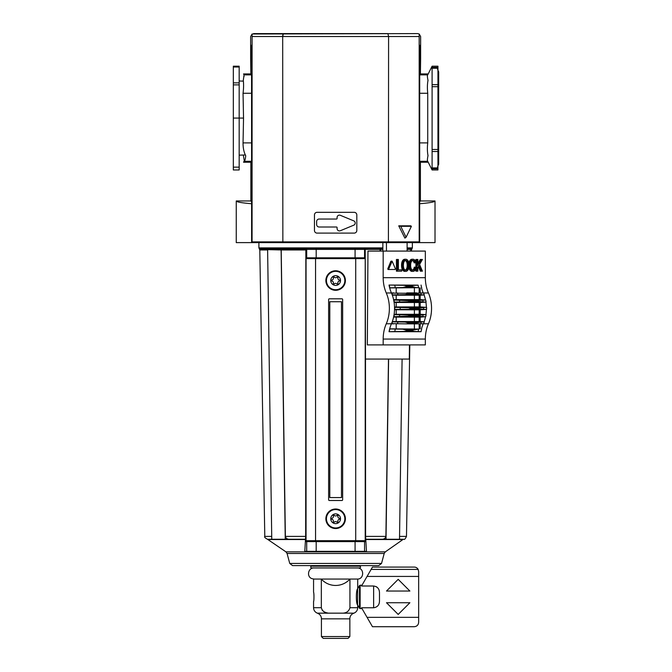 <?xml version="1.0" encoding="UTF-8"?>
<svg xmlns="http://www.w3.org/2000/svg" width="672" height="672" viewBox="0 0 672 672"><rect width="100%" height="100%" fill="white"/><g stroke="black" fill="none" stroke-linecap="round" stroke-linejoin="round"><path stroke-width="1.01" d="M243.642 74.122L244.054 74.861L243.281 80.447C243.751 84.034 243.676 88.309 243.046 93.265L243.533 118.079L243.046 142.892C243.02 147.983 243.911 152.258 245.725 155.719C245.423 159.18 244.86 161.036 244.054 161.297L243.533 162.221L244.054 161.297L251.572 161.297M243.314 81.094L243.281 80.48M243.743 77.087L244.104 76.356M239.173 66.192L233.327 66.192L239.173 66.192L239.173 118.079L243.533 118.079M432.096 66.192L437.942 66.192L437.942 169.966L432.096 169.966L427.736 161.297C427.207 161.028 427.3 159.13 428.014 155.593C427.283 151.956 427.19 147.722 427.736 142.892L427.736 93.265C427.207 88.267 427.3 83.975 428.014 80.405C427.283 76.919 427.19 75.071 427.736 74.861L432.096 66.192L432.096 169.966M419.714 74.491L420.403 73.937L427.736 73.937M321.023 242.609L282.341 242.609M419.177 36.523L419.194 242.609L388.408 242.609L388.584 36.523L252.092 36.523L252.059 34.02L417.698 33.6L419.21 34.02L419.177 36.523L388.584 36.523L387.887 33.6L283.382 33.6L282.685 36.523L282.862 242.609L236.25 242.609L236.25 200.953C236.376 201.953 241.492 202.877 251.58 203.734M419.689 201.818L420.403 200.953L435.019 200.953L435.019 242.609L419.664 242.609L419.723 45.293M251.58 201.818L250.866 200.953L236.25 200.953M435.019 200.953C434.893 201.953 429.778 202.877 419.689 203.734M316.638 221.542L316.638 224.498A2.512 2.512 0 0 0 319.15 227.01L336.512 227.01A0.588 0.588 0 0 1 337.092 227.598L337.092 228.581A2.335 2.335 0 0 0 340.326 230.74L353.758 225.179A2.335 2.335 0 0 0 353.758 220.861L340.326 215.3A2.335 2.335 0 0 0 337.092 217.459L337.092 218.442A0.588 0.588 0 0 1 336.512 219.03L319.15 219.03A2.512 2.512 0 0 0 316.638 221.542M419.698 161.65L420.403 162.221L427.736 162.221M251.572 161.65L250.866 162.221L243.533 162.221M233.327 118.079L239.173 118.079L239.173 169.966L233.327 169.966L233.327 66.192M244.306 160.86L243.314 155.03M251.555 74.491L250.866 73.937L243.533 73.937M250.866 73.937L250.648 58.741L251.555 60.396L251.496 45.293M250.866 200.953L250.866 162.221M420.403 73.937L420.622 58.741L419.798 60.396L419.773 45.293M420.403 200.953L420.403 162.221M251.605 242.609L251.546 45.276M314.454 214.956A2.629 2.629 0 0 1 317.083 212.318L354.186 212.318A2.629 2.629 0 0 1 356.815 214.956L356.815 230.471A2.629 2.629 0 0 1 354.186 233.108L317.083 233.108A2.629 2.629 0 0 1 314.454 230.471L314.454 214.956M388.408 242.609L282.862 242.609M252.084 34.969L252.059 34.02L250.648 36.523L250.648 58.741M419.21 34.02L420.622 36.523L420.622 58.741M419.194 242.609L419.664 242.609M406.081 237.266L404.88 238.115L398.731 225.826L410.752 225.826L411.398 226.313L406.081 237.266L400.764 226.313L411.398 226.313M282.685 36.523L282.895 34.448M400.764 226.313L398.731 225.826M252.076 242.609L252.092 36.523M283.382 33.6L253.571 33.6M425.342 277.687A29.232 20.672 90 0 0 428.442 292.975A29.232 20.672 90 0 1 428.442 323.778A29.232 20.672 90 0 0 425.342 339.066L383.174 339.066L383.174 344.912L367.34 344.912L367.962 251.084L425.342 251.084L425.342 277.687L383.174 277.687L383.174 251.084M425.342 339.066L425.342 344.912L383.174 344.912M417.253 315.622A35.078 24.805 -90 0 1 417.194 315.991L422.764 316.638A31.24 22.092 -90 0 0 423.091 314.756L417.253 315.622L410.861 315.622A35.078 24.805 90 0 1 410.802 315.991L393.918 316.73A29.551 20.899 -90 0 0 394.288 314.664L407.904 314.924L410.861 315.622M405.292 270.085A2.839 2.008 90 0 0 405.896 269.707A3.36 2.377 90 0 0 406.694 268.498A5.006 3.536 90 0 0 407.005 267.364A7.577 5.359 90 0 0 407.182 265.322A7.577 5.359 90 0 0 407.005 263.273A5.006 3.536 90 0 0 406.694 262.139A3.36 2.377 90 0 0 405.896 260.929A2.839 2.008 90 0 0 405.292 260.551M391.356 261.383L390.818 261.383L387.769 268.842L388.038 269.497L394.128 269.497M413.045 259.258A3.998 2.831 90 0 0 411.709 259.728A4.427 3.125 90 0 0 410.718 260.904A5.561 3.931 90 0 0 410.231 262.088A6.838 4.838 90 0 0 409.895 263.752A9.769 6.905 90 0 0 409.802 265.322A9.769 6.905 90 0 0 409.895 266.885A6.838 4.838 90 0 0 410.231 268.548A5.561 3.931 90 0 0 410.718 269.732A4.427 3.125 90 0 0 411.709 270.908A3.998 2.831 90 0 0 413.045 271.379A3.998 2.831 90 0 0 414.372 270.908A4.427 3.125 90 0 0 415.363 269.732A5.561 3.931 90 0 0 415.859 268.548A6.838 4.838 90 0 0 416.111 267.481L415.313 267.154A7.577 5.359 90 0 1 415.279 267.364A5.006 3.536 90 0 1 414.96 268.498A3.36 2.377 90 0 1 414.162 269.707A2.839 2.008 90 0 1 413.062 270.178A2.839 2.008 90 0 1 413.045 270.178A2.839 2.008 90 0 0 413.045 270.178L413.011 270.178A2.839 2.008 90 0 1 411.919 269.707A3.36 2.377 90 0 1 411.13 268.498A5.006 3.536 90 0 1 410.81 267.364A7.577 5.359 90 0 1 410.634 265.322A7.577 5.359 90 0 1 410.81 263.273A5.006 3.536 90 0 1 411.13 262.139A3.36 2.377 90 0 1 411.919 260.929A2.839 2.008 90 0 1 413.028 260.459L413.011 260.459A2.839 2.008 90 0 0 413.028 260.459A2.839 2.008 90 0 1 413.062 260.459A2.839 2.008 90 0 1 414.162 260.929A3.36 2.377 90 0 1 414.96 262.139A5.006 3.536 90 0 1 415.178 262.836L415.968 262.5A6.838 4.838 90 0 0 415.859 262.088A5.561 3.931 90 0 0 415.363 260.904A4.427 3.125 90 0 0 414.372 259.728A3.998 2.831 90 0 0 413.045 259.258L412.012 259.258A3.998 2.831 90 0 0 410.676 259.728A4.427 3.125 90 0 0 409.685 260.904A5.561 3.931 90 0 0 409.198 262.088A6.838 4.838 90 0 0 408.912 263.357M415.178 262.836L414.145 262.836A5.006 3.536 90 0 0 413.927 262.139A3.36 2.377 90 0 0 413.129 260.929A2.839 2.008 90 0 0 412.524 260.551M412.524 270.085A2.839 2.008 90 0 0 413.129 269.707A3.36 2.377 90 0 0 413.927 268.498A5.006 3.536 90 0 0 414.238 267.364A7.577 5.359 90 0 0 414.28 267.154L415.313 267.154M408.912 267.28A6.838 4.838 90 0 0 409.198 268.548A5.561 3.931 90 0 0 409.685 269.732A4.427 3.125 90 0 0 410.676 270.908A3.998 2.831 90 0 0 412.012 271.379L413.045 271.379M401.621 263.752A9.769 6.905 90 0 0 401.537 265.322A9.769 6.905 90 0 0 401.621 266.885A6.838 4.838 90 0 0 401.965 268.548A5.561 3.931 90 0 0 402.452 269.732A4.427 3.125 90 0 0 403.444 270.908A3.998 2.831 90 0 0 404.779 271.379L405.812 271.379A3.998 2.831 90 0 0 407.14 270.908A4.427 3.125 90 0 0 408.131 269.732A5.561 3.931 90 0 0 408.618 268.548A6.838 4.838 90 0 0 408.962 266.885A9.769 6.905 90 0 0 409.046 265.322A9.769 6.905 90 0 0 408.962 263.752A6.838 4.838 90 0 0 408.618 262.088A5.561 3.931 90 0 0 408.131 260.904A4.427 3.125 90 0 0 407.14 259.728A3.998 2.831 90 0 0 405.812 259.258A3.998 2.831 90 0 0 404.477 259.728A4.427 3.125 90 0 0 403.486 260.904L402.452 260.904A5.561 3.931 90 0 0 401.965 262.088A6.838 4.838 90 0 0 401.621 263.752L402.654 263.752A9.769 6.905 90 0 0 402.57 265.322A9.769 6.905 90 0 0 402.654 266.885A6.838 4.838 90 0 0 402.998 268.548A5.561 3.931 90 0 0 403.486 269.732L402.452 269.732M405.812 259.258L404.779 259.258A3.998 2.831 90 0 0 403.444 259.728A4.427 3.125 90 0 0 402.452 260.904M400.646 269.842L398.37 269.842L398.37 259.468L396.413 259.468L396.413 271.16L401.68 271.16L401.68 269.842L398.37 269.842M421.285 259.468L417.875 265.314L417.875 259.468L416.951 259.468L416.951 271.16L417.875 271.16L417.875 267.38L418.95 265.541L421.344 271.16L422.428 271.16L419.58 264.457L422.428 259.468L420.252 259.468L417.875 263.542M418.354 266.566L420.302 271.16L421.344 271.16M416.951 259.468L415.918 259.468L415.918 262.29M415.918 262.525L415.918 267.406M415.918 268.346L415.918 271.16L416.951 271.16M389.676 287.91L418.69 287.708A27.51 19.454 90 0 1 418.085 285.146L389.029 285.046L404.099 285.34L406.568 285.818L406.812 286.541L402.746 287.549L389.651 287.818A29.232 20.672 90 0 1 389.029 285.046M418.085 285.146L406.568 285.818M412.331 285.818L412.49 286.541L415.657 287.549L418.69 287.708M420.655 292.916L415.38 293.294A35.078 24.805 -90 0 1 415.489 293.622L421.369 294.823A31.24 22.092 -90 0 0 420.655 292.916L423.595 293.11A29.551 20.899 -90 0 1 424.309 294.916L420.176 295.218L420.176 299.603L425.746 300.023L410.802 300.754A35.078 24.805 90 0 1 410.861 301.123L407.904 301.829L394.288 302.089A29.551 20.899 -90 0 0 393.918 300.023L410.802 300.754M406.753 323.87L391.768 323.644A29.551 20.899 -90 0 0 392.473 321.838L405.191 322.09L409.097 323.131A35.078 24.805 90 0 1 408.988 323.459L406.753 323.87L420.655 323.837A31.24 22.092 -90 0 0 421.369 321.93L415.489 323.131L409.097 323.131M420.655 323.837L423.595 323.644A29.551 20.899 -90 0 0 424.309 321.838L421.369 321.93M389.651 328.936L402.746 329.204L406.812 330.212L406.568 330.935L404.099 331.414L389.029 331.708A29.232 20.672 90 0 1 389.651 328.936A29.232 20.672 -90 0 1 391.423 323.82A29.232 20.672 90 0 1 391.44 323.778L386.274 323.778A29.232 20.672 90 0 0 383.174 339.066M412.49 330.212L412.331 330.935L413.893 331.414L418.085 331.598A27.51 19.454 90 0 1 418.69 329.045L412.49 330.212L406.812 330.212M418.69 329.045L389.676 328.843M389.651 287.818A29.232 20.672 90 0 0 391.423 292.933A29.232 20.672 90 0 0 391.44 292.975A29.232 20.672 90 0 1 392.23 294.932A29.232 20.672 90 0 1 393.674 300.006L393.918 300.023M420.176 299.603L393.607 299.67M417.194 300.754A35.078 24.805 -90 0 1 417.253 301.123L423.091 301.997A31.24 22.092 -90 0 0 422.764 300.115M426.359 309.38L420.176 309.834L420.176 314.219L425.897 314.647A29.232 20.672 -90 0 0 426.359 309.38L423.545 309.271A31.24 22.092 -90 0 0 423.545 307.482L417.791 308.23A35.078 24.805 -90 0 1 417.791 308.524L419.597 309.103L394.531 309.38A29.232 20.672 90 0 1 394.061 314.647A29.232 20.672 90 0 1 393.674 316.747A29.232 20.672 90 0 1 392.23 321.821L392.473 321.838M424.057 321.821A29.232 20.672 -90 0 0 425.51 316.747L420.176 317.142L420.176 321.527L424.309 321.838M420.176 321.527L392.314 321.577M415.489 323.131A35.078 24.805 -90 0 1 415.38 323.459L416.674 323.87M416.674 292.883L406.804 292.883M415.38 293.294L391.709 293.16A29.207 20.647 90 0 1 391.608 292.933L393.935 292.925M391.768 293.11A29.551 20.899 -90 0 1 392.473 294.916L405.191 294.655L409.097 293.622A35.078 24.805 90 0 0 408.988 293.294M394.523 309.767L396.194 309.758L396.194 314.303L414.389 314.303L419.16 314.219L419.16 309.834L396.194 309.758M420.176 309.834L419.16 309.834M419.597 309.103L423.545 309.271M393.674 300.006A29.232 20.672 90 0 1 394.061 302.106A29.232 20.672 90 0 1 394.531 307.373L408.811 307.65L411.398 308.23A35.078 24.805 90 0 1 411.398 308.524L408.811 309.103M423.545 307.482L426.359 307.373A29.232 20.672 -90 0 0 425.897 302.106L420.176 302.526L420.176 306.911L426.359 307.373M420.176 306.911L394.523 306.986M394.12 302.459L419.16 302.526L419.16 306.911M392.314 295.176L419.16 295.218L419.16 299.603M393.607 317.083L419.16 317.142L419.16 321.527M420.176 302.526L419.16 302.526M420.176 295.218L419.16 295.218M420.176 314.219L419.16 314.219M420.176 317.142L419.16 317.142M425.51 300.006A29.232 20.672 -90 0 0 424.057 294.932M421.68 328.952A29.207 20.647 90 0 0 421.067 331.699L389.029 331.708M421.487 328.936A29.232 20.672 90 0 1 423.251 323.82M391.44 292.975L386.274 292.975A29.232 20.672 90 0 1 386.274 323.778M392.23 321.821A29.232 20.672 90 0 1 391.44 323.778M394.531 307.373A29.232 20.672 90 0 1 394.531 309.38M386.274 292.975A29.232 20.672 90 0 1 383.174 277.687M421.487 287.818A29.232 20.672 -90 0 0 423.251 292.933M393.935 323.828L391.608 323.82M394.758 309.364A29.551 20.899 -90 0 0 394.758 307.39M389.239 331.699A29.207 20.647 90 0 1 389.844 328.952M421.831 323.828L423.436 323.82A29.207 20.647 90 0 1 423.511 323.652M423.511 293.101A29.207 20.647 90 0 1 423.436 292.933L421.831 292.925M421.68 287.801A29.207 20.647 90 0 1 421.067 285.054M389.844 287.801A29.207 20.647 90 0 1 389.239 285.054M397.446 259.468L397.446 271.16M403.486 269.732A4.427 3.125 90 0 0 404.477 270.908A3.998 2.831 90 0 0 405.812 271.379M403.486 260.904A5.561 3.931 90 0 0 402.998 262.088A6.838 4.838 90 0 0 402.654 263.752M405.796 270.178A2.839 2.008 90 0 0 405.812 270.178A2.839 2.008 90 0 0 405.829 270.178A2.839 2.008 90 0 0 406.93 269.707A3.36 2.377 90 0 0 407.728 268.498A5.006 3.536 90 0 0 408.038 267.364A7.577 5.359 90 0 0 408.215 265.322A7.577 5.359 90 0 0 408.038 263.273A5.006 3.536 90 0 0 407.728 262.139A3.36 2.377 90 0 0 406.93 260.929A2.839 2.008 90 0 0 405.829 260.459A2.839 2.008 90 0 0 405.812 260.459A2.839 2.008 90 0 0 404.687 260.929A3.36 2.377 90 0 0 403.889 262.139A5.006 3.536 90 0 0 403.578 263.273A7.577 5.359 90 0 0 403.402 265.322A7.577 5.359 90 0 0 403.578 267.364A5.006 3.536 90 0 0 403.889 268.498A3.36 2.377 90 0 0 404.687 269.707A2.839 2.008 90 0 0 405.796 270.178L405.779 270.178M408.215 265.322L407.182 265.322M410.718 269.732L409.685 269.732M410.718 260.904L409.685 260.904M389.071 269.497L395.161 269.497L395.43 268.842L392.12 261.164L388.802 268.842L389.071 269.497L388.038 269.497M382.864 242.609L382.864 251.084M386.442 242.609L386.442 251.084M407.114 242.609L407.114 251.084M421.067 331.699L418.085 331.598M426.586 309.364A29.551 20.899 -90 0 0 426.586 307.39M425.746 300.023A29.551 20.899 -90 0 1 426.124 302.089L423.091 301.997M423.091 314.756L426.124 314.664A29.551 20.899 -90 0 1 425.746 316.73L422.764 316.638M396.194 314.303L394.12 314.294M424.309 294.916L421.369 294.823M420.176 287.91L420.176 292.908M419.16 287.91L419.16 292.891M420.176 328.835L420.176 323.845M419.16 328.835L419.16 323.862M382.864 249.396L380.075 249.396L380.075 251.084M308.33 258.611L362.939 258.611M306.222 258.611L306.222 257.821L365.047 257.821L365.047 258.611M365.047 540.691L365.047 541.615L306.222 541.615L306.222 540.691M306.701 257.821L306.701 249.396L305.861 249.396L305.852 249.959L305.659 536.399L304.811 551.351L366.458 551.351L365.61 536.399L365.492 359.058L409.29 359.058L409.466 344.912M306.701 249.396L365.215 249.396L365.492 359.058M281.131 249.64L267.649 249.64L281.207 249.959L285.373 536.399C285.877 538.255 287.146 539.204 289.178 539.255L285.247 539.272L281.106 249.64L267.616 249.64L271.757 539.272L285.247 539.272M410.659 251.084L410.684 249.396L407.114 249.396M379.974 251.084L380.075 249.396M365.215 249.396L379.974 249.396M365.266 359.058L409.29 359.058M388.475 359.058L385.896 536.399C385.392 538.255 384.124 539.204 382.091 539.255L399.512 539.272L402.091 359.058M386.022 539.272L388.601 359.058M289.741 563.447L381.528 563.447L378.697 565.614L292.572 565.614L289.741 563.447L287.078 553.484L285.928 551.846L267.464 539.255L271.757 539.255M349.81 618.845C349.936 616.031 351.322 614.132 353.959 613.158L328.331 613.158L326.012 612.637M325.979 612.629L323.803 611.638M323.795 611.629L322.073 610M342.938 613.158C346.685 612.914 349.02 611.092 349.936 607.706L357.706 607.706L357.706 605.128L359.486 608.219L359.486 585.564L357.706 588.655L357.706 579.062L321.334 579.062L321.334 607.706C322.258 611.1 324.593 612.914 328.331 613.158L317.31 613.158C319.948 614.132 321.334 616.031 321.46 618.845M357.672 604.993C355.925 604.262 355.916 589.537 357.672 588.79L357.563 604.691M418.656 617.35L418.656 571.46L418.144 569.411A4.385 4.385 0 0 0 414.271 567.076L372.464 567.076L361.536 586.009L373.632 586.009C377.496 586.597 379.445 588.899 379.478 592.906L379.478 600.877C379.445 604.884 377.496 607.186 373.632 607.774L361.536 607.774L372.464 626.707L414.271 626.707C416.926 626.438 418.387 624.977 418.656 622.322L418.656 617.35L367.063 617.35M377.126 587.261L376.085 586.589M418.656 576.433L367.063 576.433M418.144 569.411L371.112 569.411M349.936 607.706L349.936 579.062C342.283 587.597 328.91 587.563 321.334 579.062L313.564 579.062L313.564 592.334C314.084 592.049 314.084 601.734 313.564 601.448L313.564 607.706C313.69 610.294 314.941 612.116 317.31 613.158M313.807 593.687L313.967 595.148M398.194 579.356L386.501 591.041L409.886 591.041L398.194 579.356M409.886 602.734L386.501 602.734L398.194 614.426L409.886 602.734M349.852 636.56L348.012 638.4L323.257 638.4L321.418 636.56L321.418 618.845L349.852 618.845L349.852 636.56L321.418 636.56M358.873 565.614L358.873 566.202L312.396 566.202L312.396 565.614M311.522 566.202C310.388 566.782 310.388 567.37 311.522 567.949L359.747 567.949C360.881 567.37 360.881 566.782 359.747 566.202L312.396 566.202M357.269 567.949C364.434 567.605 364.434 579.407 357.269 579.062M340.486 280.039A4.88 4.88 0 0 1 340.486 281.022A2.05 2.05 0 0 0 338.486 284.491A4.88 4.88 0 0 1 337.638 284.987A2.05 2.05 0 0 0 333.631 284.987A4.88 4.88 0 0 1 332.783 284.491A2.05 2.05 0 0 0 330.784 281.022A4.88 4.88 0 0 1 330.784 280.039A2.05 2.05 0 0 0 332.783 276.578A4.88 4.88 0 0 1 333.631 276.083A2.05 2.05 0 0 0 337.638 276.083A4.88 4.88 0 0 1 338.486 276.578A2.05 2.05 0 0 0 340.486 280.039M337.638 514.324A2.05 2.05 0 0 1 333.631 514.324A4.88 4.88 0 0 0 332.783 514.811A2.05 2.05 0 0 1 330.784 518.28A4.88 4.88 0 0 0 330.784 519.263A2.05 2.05 0 0 1 332.783 522.724A4.88 4.88 0 0 0 333.631 523.219A2.05 2.05 0 0 1 337.638 523.219A4.88 4.88 0 0 0 338.486 522.724A2.05 2.05 0 0 1 340.486 519.263A4.88 4.88 0 0 0 340.486 518.28A2.05 2.05 0 0 1 338.486 514.811A4.88 4.88 0 0 0 337.638 514.324M325.87 280.535A9.761 9.761 0 0 1 340.519 272.076A9.761 9.761 0 0 1 340.519 288.985A9.761 9.761 0 0 1 325.87 280.535M325.87 518.767A9.761 9.761 0 0 1 340.519 510.317A9.761 9.761 0 0 1 340.519 527.226A9.761 9.761 0 0 1 325.87 518.767M329.792 497.574L329.792 301.728L341.477 301.728L341.477 497.574L329.792 497.574M341.922 298.805A0.731 0.731 0 0 1 342.653 299.536L342.653 499.766A0.731 0.731 0 0 1 341.922 500.497L329.347 500.497A0.731 0.731 0 0 1 328.616 499.766L328.616 299.536A0.731 0.731 0 0 1 329.347 298.805L341.922 298.805M355.715 258.611L365.215 258.611L365.215 540.691L306.054 540.691L306.054 258.611L355.715 258.611L355.715 540.691M251.555 74.861L244.054 74.861M251.563 93.265L243.046 93.265M419.714 74.861L427.736 74.861M419.706 93.265L427.736 93.265M419.698 142.892L427.736 142.892M419.698 161.297L427.736 161.297M251.572 142.892L243.046 142.892M432.096 168.806L437.942 168.806M432.096 151.502L437.942 151.502M432.096 167.916L437.942 167.916M432.096 149.47L437.942 149.47M432.096 84.664L437.942 84.664M432.096 86.688L437.942 86.688M432.096 68.242L437.942 68.242M432.096 67.351L437.942 67.351M239.173 84.865L233.327 84.865M239.173 82.866L233.327 82.866M239.173 67.015L233.327 67.015M239.173 167.143L233.327 167.143M419.177 241.878L252.092 241.878M413.893 285.34L404.099 285.34M415.657 287.549L402.746 287.549M412.49 286.541L406.812 286.541M397.312 323.837A31.24 22.092 -90 0 0 398.017 321.93M415.657 329.204L402.746 329.204M412.331 330.935L406.568 330.935M413.893 331.414L404.099 331.414M418.606 316.453L408.635 316.453M417.194 315.991L410.802 315.991M419.446 314.924L407.904 314.924M418.606 300.3L408.635 300.3M417.253 301.123L410.861 301.123M419.446 301.829L407.904 301.829M418.513 322.09L405.191 322.09M416.64 323.87L406.804 323.87M415.38 323.459L408.988 323.459M418.513 294.655L405.191 294.655M415.489 293.622L409.097 293.622M419.597 307.65L408.811 307.65M417.791 308.23L411.398 308.23M414.389 302.45L414.389 306.995M414.389 309.758L414.389 314.303M414.389 295.142L414.389 299.687M414.389 317.066L414.389 321.611M428.442 323.778L423.461 323.778M428.442 292.975L423.461 292.975M398.017 294.823A31.24 22.092 -90 0 0 397.312 292.916M400.201 309.271A31.24 22.092 -90 0 0 400.201 307.482M399.42 316.638A31.24 22.092 -90 0 0 399.748 314.756M399.748 301.997A31.24 22.092 -90 0 0 399.42 300.115M395.346 287.708A27.51 19.454 90 0 1 394.741 285.146M394.741 331.598A27.51 19.454 90 0 1 395.346 329.045M402.57 265.322L401.537 265.322M402.654 266.885L401.621 266.885M402.998 268.548L401.965 268.548M404.477 270.908L403.444 270.908M404.477 259.728L403.444 259.728M402.998 262.088L401.965 262.088M406.93 269.707L405.896 269.707M407.728 268.498L406.694 268.498M408.038 267.364L407.005 267.364M408.038 263.273L407.005 263.273M407.728 262.139L406.694 262.139M406.93 260.929L405.896 260.929M409.802 265.322L409.046 265.322M409.895 263.752L408.962 263.752M409.895 266.885L408.962 266.885M410.231 268.548L409.198 268.548M411.709 270.908L410.676 270.908M415.279 267.364L414.238 267.364M414.96 268.498L413.927 268.498M414.162 269.707L413.129 269.707M414.162 260.929L413.129 260.929M414.96 262.139L413.927 262.139M411.709 259.728L410.676 259.728M410.231 262.088L409.198 262.088M388.802 268.842L387.769 268.842M391.852 261.383L390.818 261.383M414.389 287.834L414.389 292.883M396.194 317.066L396.194 321.611M396.194 302.45L396.194 306.995M396.194 295.142L396.194 299.687M396.194 287.834L396.194 292.916M414.389 328.919L414.389 323.87M396.194 328.919L396.194 323.837M417.791 308.524L411.398 308.524M380.705 249.396L380.705 251.084M364.568 257.821L364.568 249.396M364.568 551.351L364.568 541.615M305.516 539.532L268.338 539.532M381.528 563.447L384.191 553.484L385.342 551.846L402.931 539.532L365.753 539.532M305.55 539.272L267.624 539.272M402.931 539.532L365.719 539.272M306.701 551.351L306.701 541.615M305.852 249.959L281.207 249.959M267.624 249.959L259.795 249.959L259.35 248.934L382.864 248.934M407.114 247.884L412.364 247.884L411.919 248.934L407.114 248.934M411.919 248.934L411.474 249.959L410.676 249.959M271.723 536.399L264.793 536.399C264.104 536.945 264.986 537.902 267.464 539.255M403.645 539.272L403.805 539.255C404.368 539.927 405.258 538.978 406.476 536.399L399.546 536.399M382.091 539.255L365.711 539.255M385.896 536.399L365.61 536.399M382.864 247.884L258.905 247.884L258.905 242.609M305.659 536.399L285.373 536.399M305.558 539.255L289.178 539.255M355.076 551.351L355.076 541.615M355.076 257.821L355.076 249.396M316.193 551.351L316.193 541.615M316.193 257.821L316.193 249.396M384.191 553.484L287.078 553.484M385.342 551.846L285.928 551.846M403.805 539.255L399.512 539.255M373.632 586.009L373.632 607.774M321.334 607.706L313.564 607.706M359.486 585.564L360.125 585.203L360.125 608.58L359.486 608.219M340.511 280.535A4.88 4.88 0 0 0 333.194 276.31A4.88 4.88 0 0 0 333.194 284.76A4.88 4.88 0 0 0 340.511 280.535M340.511 518.767A4.88 4.88 0 0 0 333.194 514.542A4.88 4.88 0 0 0 333.194 522.992A4.88 4.88 0 0 0 340.511 518.767M344.837 280.535A9.198 9.198 0 0 0 335.639 271.337A9.198 9.198 0 0 0 326.432 280.535A9.198 9.198 0 0 0 335.639 289.733A9.198 9.198 0 0 0 344.837 280.535M344.837 518.767A9.198 9.198 0 0 0 335.639 509.569A9.198 9.198 0 0 0 326.432 518.767A9.198 9.198 0 0 0 335.639 527.965A9.198 9.198 0 0 0 344.837 518.767M315.554 258.611L315.554 540.691M437.522 69.35L437.942 68.914M437.522 166.807L437.942 167.244M437.942 70.258L438.673 71.896L438.673 164.262L437.942 165.9M243.314 81.127L239.173 80.993M245.356 154.972L239.173 155.165M406.778 292.883L416.657 292.883M391.087 261.164L392.12 261.164M406.476 536.399L409.819 344.912M411.457 251.084L411.474 249.959M412.364 247.884L412.364 242.609M264.793 536.399L259.795 249.959M258.905 247.884L259.35 248.934M357.706 607.706C357.58 610.294 356.328 612.116 353.959 613.158M314 567.949C308.204 567.622 306.323 576.551 311.766 578.592L314 579.062M362.006 585.203L360.125 585.203M362.006 608.58L360.125 608.58"/></g></svg>
